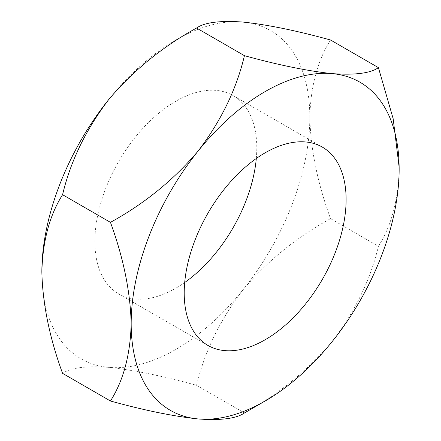 <?xml version="1.0" encoding="UTF-8"?>
<svg xmlns="http://www.w3.org/2000/svg" width="441" height="441" viewBox="0 0 441 441"><rect width="100%" height="100%" fill="white"/><g stroke="black" fill="none" stroke-linecap="round" stroke-linejoin="round"><path stroke-width="0.33" stroke-dasharray="2.21 1.65" d="M41.851 272.069A189.487 109.401 -60 0 0 108.844 367.381A189.487 109.401 120 0 0 175.838 349.426A189.487 109.401 120 0 0 242.831 290.024C220.092 319.753 204.668 351.521 196.565 385.329C162.751 375.986 133.513 370.005 108.844 367.381C86.105 365.732 70.681 367.728 62.578 373.362M196.565 385.329L244.435 412.969C278.249 394.502 307.487 370.71 332.156 341.593C354.895 311.864 370.319 280.096 378.422 246.287L330.552 218.648C296.738 237.12 267.5 260.907 242.831 290.024A189.487 109.401 120 0 0 309.825 117.361C310.657 149.438 317.57 183.202 330.552 218.648M256.304 158.49A114.478 66.095 120 0 0 233.08 95.57A114.478 66.095 120 0 0 175.838 101.243A114.478 66.095 120 0 0 101.05 202.121A114.478 66.095 120 0 0 118.596 293.86A114.478 66.095 120 0 0 175.838 288.188A114.478 66.095 120 0 0 184.696 282.51M330.552 39.999C317.57 60.511 310.657 86.293 309.825 117.361A189.487 109.401 120 0 0 242.831 22.05A189.487 109.401 120 0 0 108.844 99.407M378.422 246.287C391.404 225.831 398.311 200.049 399.149 168.931M233.08 95.57L322.404 147.14M118.596 293.86L207.92 345.43"/><path stroke-width="0.66" d="M110.448 222.352C123.43 257.847 130.343 291.611 131.175 323.639C130.343 354.757 123.43 380.544 110.448 401.001C144.262 410.339 173.5 416.326 198.169 418.95A189.487 109.401 120 0 0 265.162 401.001A189.487 109.401 120 0 0 332.156 341.593A189.487 109.401 120 0 0 399.149 168.931A189.487 109.401 120 0 0 332.156 73.619C307.835 71.062 278.591 65.081 244.435 55.671L196.565 28.031C204.47 22.414 219.888 20.424 242.831 22.05C267.152 24.608 296.391 30.594 330.552 39.999L378.422 67.638C370.517 73.256 355.099 75.251 332.156 73.619A189.487 109.401 120 0 0 198.169 150.976C173.848 179.79 144.609 203.582 110.448 222.352L62.578 194.713C70.483 161.285 85.901 129.516 108.844 99.407C133.165 70.593 162.409 46.801 196.565 28.031M265.162 401.001L244.435 412.969C236.332 418.603 220.908 420.593 198.169 418.95A189.487 109.401 -60 0 1 131.175 323.639A189.487 109.401 120 0 1 198.169 150.976C221.112 120.867 236.53 89.099 244.435 55.671M265.162 339.757A114.478 66.095 120 0 0 339.95 238.879A114.478 66.095 120 0 0 322.404 147.14A114.478 66.095 120 0 0 265.162 152.812A114.478 66.095 120 0 0 190.374 253.691A114.478 66.095 120 0 0 207.92 345.43A114.478 66.095 120 0 0 265.162 339.757M184.696 282.51A114.478 66.095 120 0 0 256.304 158.49M399.138 167.183L393.157 118.684L378.422 67.638M110.448 401.001L62.578 373.362C49.596 337.916 42.689 304.152 41.851 272.069C42.689 241.006 49.596 215.219 62.578 194.713M108.844 99.407A189.487 109.401 120 0 0 41.851 272.069"/></g></svg>
